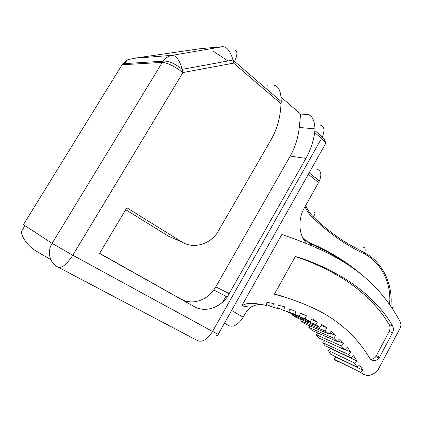 <?xml version="1.0" encoding="UTF-8"?>
<svg xmlns="http://www.w3.org/2000/svg" width="422" height="422" viewBox="0 0 422 422"><rect width="100%" height="100%" fill="white"/><g stroke="black" fill="none" stroke-linecap="round" stroke-linejoin="round"><path stroke-width="0.63" d="M175.584 239.279L168.916 236.457L181.697 241.864L126.858 207.766L99.55 253.474L194.336 306.662L99.65 253.311M181.697 241.864C192.959 249.101 208.895 244.839 217.203 233.023L271.024 139.84C276.352 130.493 279.543 120.244 280.609 109.082L281.089 103.796L233.609 63.136L182.921 72.552C174.418 66.159 167.523 62.762 162.238 62.372L122.058 64.788L23.432 224.631L52.08 243.373L163.029 61.19C165.461 57.962 168.542 56.005 172.266 55.314L222.737 46.684L200.265 48.688L133.832 58.31L172.266 55.314C176.306 55.683 179.63 60.362 182.241 69.356L233.007 60.056C230.549 51.405 227.126 46.947 222.737 46.684M281.11 97.224L300.606 114.067L307.617 114.499C312.08 115.417 314.543 120.207 314.997 128.868L314.733 132.603C313.282 141.903 310.334 150.512 305.892 158.424L227.326 296.903C219.456 308.086 204.712 312.697 194.336 306.662M370.532 359.275C372.637 359.333 374.398 358.431 375.828 356.558L376.371 355.683L379.668 357.102L392.523 332.731L389.126 331.534C390.276 329.165 390.287 326.886 389.163 324.697C379.684 308.429 365.837 294.092 347.623 281.69C329.614 269.674 308.297 260.495 295.268 256.671M379.668 357.102L379.125 357.988C375.696 361.585 372.515 361.607 369.582 358.051C358.779 339.837 343.793 325.135 324.623 313.942C305.765 303.265 284.729 296.956 274.374 294.229L295.353 256.513C307.564 259.667 329.751 268.835 348.778 281.168C368.063 293.934 382.654 308.82 392.56 325.837C393.694 328.047 393.684 330.342 392.523 332.731M300.68 313.108L299.288 316.205L294.873 314.369L295.938 311.399L289.893 309.226L288.859 312.111L283.711 310.365L284.671 306.831L278.367 305.227L277.486 308.461L272.749 307.142L273.44 303.434L266.92 302.41L266.34 305.517L264.256 305.022C257.14 303.903 248.574 301.377 241.748 305.871L281.849 234.463C336.941 253.253 374.752 274.796 400.114 321.622C401.185 323.806 401.153 326.069 400.024 328.4L377.996 369.925C372.299 376.366 366.433 377.136 360.393 372.236L362.878 370.173L359.591 364.956L357.017 367.077L354.459 362.999L356.954 360.947L353.636 355.683L350.972 357.867L348.572 354.586L351.03 352.222L347.259 347.301L344.716 349.732L341.467 345.993L343.698 343.492L339.483 338.945L337.189 341.503L333.66 338.138L335.659 335.522L331.022 331.381L328.965 334.066L325.114 331.043L326.913 327.715L321.575 324.539L320.008 327.419L315.878 324.776L317.386 322.002L311.985 318.784L310.434 321.627L305.059 318.858L306.425 315.814L300.68 313.108M284.354 310.576L310.434 321.627M287.139 311.51L305.059 318.858M324.819 340.707L322.767 342.643L325.024 345.692L350.972 357.867M322.767 342.643L348.572 354.586M288.922 311.937L294.873 314.369M309.88 325.916L308.772 327.351L312.08 330.484L337.189 341.503M308.772 327.351L333.66 338.138M317.655 332.932L316.094 334.657L341.467 345.993M316.094 334.657L319.143 338.133L344.716 349.732M292.493 314.237L292.119 314.912L295.98 317.376L320.008 327.419M292.119 314.912L315.878 324.776M277.644 307.875L283.711 310.365M301.377 319.633L300.765 320.752L325.114 331.043M300.765 320.752L304.373 323.563L328.965 334.066M266.519 304.552L272.749 307.142M330.405 348.213L330.637 348.583L328.3 350.46L354.459 362.999M328.3 350.46L330.711 354.253L357.017 367.077M339.91 362.044C337.574 361.765 335.564 360.763 333.886 359.048L360.393 372.236M336.017 356.843L336.218 357.16L333.886 359.048M274.49 294.023C279.812 295.426 286.469 297.552 294.466 300.411M376.371 355.683L389.126 331.534M231.62 310.492L243.156 317.18L246.443 311.642L250.7 307.311L241.748 305.871M243.156 317.18C238.398 324.581 233.651 327.414 228.919 325.689L224.472 323.189M307.374 243.932C298.903 236.6 297.378 219.909 304.288 208.009L318.578 182.489L308.318 174.291M316.853 169.206C321.121 170.467 321.954 174.386 319.359 180.954L318.578 182.489M302.468 237.164L306.208 240.661L310.545 243.199C328.917 251.011 345.391 261.028 359.971 273.25M314.116 212.461C315.434 212.73 315.187 214.202 313.377 216.876L312.723 217.72C309.521 214.582 306.936 210.926 304.985 206.764M330.637 348.583L356.954 360.947M321.131 325.346L326.913 327.715M336.218 357.16L362.878 370.173M311.526 319.633L317.386 322.002M337.737 340.892L343.698 343.492M329.761 333.027L335.659 335.522M344.98 349.485L351.03 352.222M300.522 313.462L306.425 315.814M264.045 304.969C259.203 303.993 254.756 304.774 250.7 307.311M310.086 245.05L310.545 243.199M315.187 177.609L315.398 177.309L315.218 177.636M305.67 205.54C307.728 210.167 310.297 213.949 313.377 216.876L313.377 216.876C325.23 228.307 337.315 237.581 349.627 244.702L364.645 252.847L364.249 253.865C345.876 245.113 328.706 233.065 312.723 217.72M391.5 307.063C392.65 307.406 392.708 307.58 391.685 307.585M50.904 259.699L36.034 251.011C28.137 246.005 23.157 239.643 21.1 231.926L24.977 225.638M213.611 51.479L228.007 60.974M122.058 64.788L127.164 59.903L133.832 58.31M127.164 59.903L124.88 63.606M273.994 85.223C278.647 85.993 281.057 91.463 281.226 101.639L281.089 103.796M233.44 49.907C237.686 50.134 238.045 54.005 234.516 61.517L233.609 63.136L233.007 60.056L281.226 101.639M267.195 85.197L266.836 89.279M168.916 236.457L125.703 209.702M305.892 158.424L290.231 156.077L215.779 286.886L229.399 293.675M300.606 114.067L299.251 127.465L314.997 128.868M290.231 156.077C295.157 147.347 298.159 137.809 299.251 127.465M181.507 299.256C191.678 305.175 206.094 300.802 213.759 290.004L215.779 286.886M122.77 63.743L163.029 61.19C168.193 60.562 174.597 63.284 182.241 69.356L182.921 72.552L72.8 255.247L212.546 331.449L321.532 138.421L314.733 132.603M324.592 145.395L325.599 143.612C325.288 142.235 323.932 140.505 321.532 138.421L322.313 136.928C325.193 129.886 324.291 125.888 319.607 124.938M389.163 324.697L392.56 325.837M389.564 304.494C391.679 283.563 381.451 262.632 364.249 253.865M363.727 247.413C365.294 247.878 365.6 249.687 364.645 252.847C382.812 262.194 393.119 284.475 390.893 306.409M222.626 302.12L225.965 296.212M218.248 334.24L212.546 331.449C207.307 339.578 202.265 342.611 197.422 340.554L58.531 267.39M57.914 267.068C49.712 263.006 46.826 251.617 52.08 243.373L72.8 255.247C66.671 264.562 61.712 268.503 57.914 267.068M215.146 334.878C217.647 335.717 218.649 335.553 218.163 334.388L325.599 143.612C325.605 141.676 324.513 139.445 322.313 136.928L314.949 130.609M319.359 180.954L309.168 172.783M375.828 356.558L379.125 357.988M303.413 238.968L310.355 243.742C324.455 249.798 337.547 257.13 349.632 265.739M227.326 296.903L213.759 290.004"/></g></svg>
